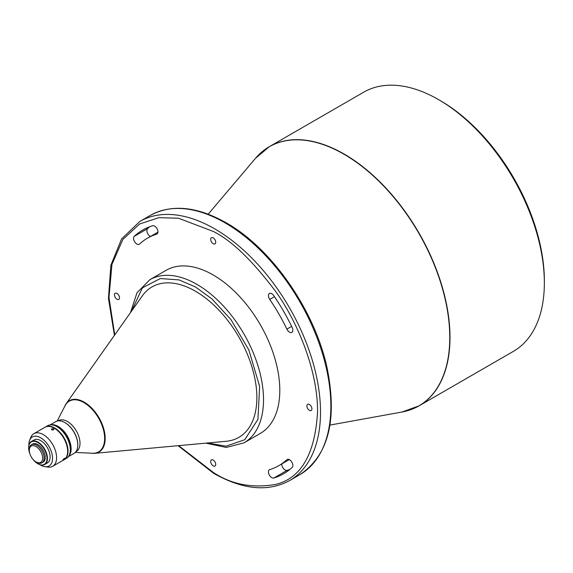 <?xml version="1.0" encoding="UTF-8"?>
<svg xmlns="http://www.w3.org/2000/svg" width="573" height="573" viewBox="0 0 573 573"><rect width="100%" height="100%" fill="white"/><g stroke="black" fill="none" stroke-linecap="round" stroke-linejoin="round"><path stroke-width="0.86" d="M309.406 404.517A3.56 2.056 -120 0 0 307.622 404.337A3.56 2.056 -120 0 0 307.078 407.195A3.56 2.056 -120 0 0 309.406 410.325A3.56 2.056 -120 0 0 311.182 410.504A3.56 2.056 -120 0 0 311.726 407.654A3.56 2.056 -120 0 0 309.406 404.517M213.206 237.895A3.56 2.056 -120 0 0 211.423 237.716A3.56 2.056 -120 0 0 210.878 240.574A3.56 2.056 -120 0 0 213.206 243.704A3.56 2.056 -120 0 0 214.982 243.883A3.56 2.056 -120 0 0 215.527 241.032A3.56 2.056 -120 0 0 213.206 237.895M117.007 293.44A3.56 2.056 -120 0 0 115.223 293.261A3.56 2.056 -120 0 0 114.679 296.112A3.56 2.056 -120 0 0 117.007 299.249A3.56 2.056 -120 0 0 118.783 299.421A3.56 2.056 -120 0 0 119.327 296.57A3.56 2.056 -120 0 0 117.007 293.44M213.206 460.062A3.56 2.056 -120 0 0 211.423 459.883A3.56 2.056 -120 0 0 210.878 462.733A3.56 2.056 -120 0 0 213.206 465.87A3.56 2.056 -120 0 0 214.982 466.042A3.56 2.056 -120 0 0 215.527 463.192A3.56 2.056 -120 0 0 213.206 460.062M289.301 459.603L278.872 465.62A131.339 75.829 -120 0 1 269.74 469.602A4.706 2.722 -120 0 0 269.41 469.738A4.706 2.722 -120 0 0 268.687 473.513A4.706 2.722 -120 0 0 271.767 477.667A4.706 2.722 -120 0 0 273.794 478.04A140.757 81.266 -120 0 0 283.578 473.778A140.757 81.266 -120 0 0 292.166 467.432A4.706 2.722 -120 0 0 291.721 461.945A4.706 2.722 -120 0 0 287.166 459.489A4.706 2.722 -120 0 0 286.88 459.704L287.496 459.345M289.924 469.387A140.757 81.266 60 0 1 287.116 470.347A4.706 2.722 60 0 1 285.089 469.975A4.706 2.722 60 0 1 281.766 463.951M291.628 326.395L286.88 329.138A4.706 2.722 -120 0 0 289.523 332.168A4.706 2.722 -120 0 0 291.879 332.404A4.706 2.722 -120 0 0 292.166 327.505A140.757 81.266 -120 0 0 273.794 295.682A4.706 2.722 -120 0 0 269.41 293.491A4.706 2.722 -120 0 0 269.74 299.443L274.488 296.707M136.883 244.041A4.706 2.722 -120 0 0 139.239 244.277A4.706 2.722 -120 0 0 139.526 244.062A131.339 75.829 -120 0 1 147.533 238.139A131.339 75.829 -120 0 1 156.665 234.164A4.706 2.722 -120 0 0 156.995 234.02A4.706 2.722 -120 0 0 157.145 228.856A4.706 2.722 -120 0 0 152.611 225.726A140.757 81.266 -120 0 0 142.827 229.988A140.757 81.266 -120 0 0 134.24 236.334A4.706 2.722 -120 0 0 133.896 240.173A4.706 2.722 -120 0 0 136.883 244.041M150.427 236.47A4.706 2.722 60 0 1 150.205 236.355A4.706 2.722 60 0 1 147.218 232.48A4.706 2.722 60 0 1 147.562 228.641A140.757 81.266 60 0 1 149.804 226.686M544.35 282.883L544.35 280.749A147.032 84.89 60 0 0 440.379 100.669L438.531 99.602A149.653 86.401 60 0 1 544.35 282.883A149.653 86.401 60 0 1 513.358 351.392L419.006 405.863A149.653 86.401 -120 0 0 441.948 285.948A149.653 86.401 -120 0 0 344.18 154.073A149.653 86.401 -120 0 0 269.36 146.659L269.36 146.659A149.653 86.401 -120 0 0 262.205 151.673M149.832 279.717A94.187 54.378 -120 0 1 196.926 284.38A94.187 54.378 -120 0 1 258.452 367.379A94.187 54.378 -120 0 1 244.019 442.85L260.3 433.446A94.187 54.378 -120 0 0 274.732 357.975A94.187 54.378 -120 0 0 213.206 274.983A94.187 54.378 -120 0 0 166.113 270.313L149.832 279.717L136.983 292.774L130.451 312.679M91.401 453.2A29.617 17.097 -120 0 0 94.731 453.329L226.235 441.282A86.86 50.152 -120 0 0 254.756 377.972A86.86 50.152 -120 0 0 195.443 291.213A86.86 50.152 -120 0 0 142.297 295.897L66.11 403.757A29.617 17.097 -120 0 0 64.556 406.708M75.901 451.696L76.324 451.452A17.792 10.271 -120 0 0 80.005 443.309A17.792 10.271 -120 0 0 72.241 425.402A17.792 10.271 -120 0 0 58.532 420.639L58.117 420.883M57.185 421.062L65.071 405.698A29.302 16.918 60 0 1 83.916 402.597A29.302 16.918 60 0 1 104.637 438.488A29.302 16.918 60 0 1 92.532 453.257L75.285 452.405M68.352 456.66L73.996 453.401A18.315 10.572 -120 0 0 77.785 445.02L77.785 444.591A17.792 10.271 -120 0 0 65.207 422.802A17.792 10.271 -120 0 0 65.021 422.695M77.785 445.02A18.315 10.572 -120 0 0 64.835 422.588A18.315 10.572 -120 0 0 55.681 421.685L50.037 424.937M68.674 456.201A18.315 10.572 -120 0 0 71.124 448.867A18.315 10.572 -120 0 0 64.076 431.476A18.315 10.572 -120 0 0 50.596 424.887M70.293 450.571A17.792 10.271 -120 0 0 70.386 448.867A17.792 10.271 -120 0 0 57.809 427.071A17.792 10.271 -120 0 0 56.276 426.298M63.932 459.811A18.837 10.873 -120 0 0 64.119 459.711L66.411 458.386A18.837 10.873 -120 0 0 70.314 449.762L70.314 448.91A17.792 10.271 -120 0 0 57.73 427.114L56.992 426.692A18.837 10.873 -120 0 0 47.573 425.76L45.281 427.078A18.837 10.873 -120 0 0 45.095 427.193M70.314 449.762A18.837 10.873 -120 0 0 56.992 426.692L57.73 427.114M64.119 459.711A18.837 10.873 -120 0 0 68.015 451.087A18.837 10.873 -120 0 0 59.793 432.128A18.837 10.873 -120 0 0 45.281 427.078M64.42 458.386C62.944 459.553 62.629 459.983 63.481 459.696C65.021 458.608 65.329 458.171 64.42 458.386L64.993 458.25M62.944 459.883L63.481 459.696M40.139 464.796A16.746 9.669 -120 0 0 40.712 465.14A16.746 9.669 -120 0 0 44.938 466.68L48.025 467.102A18.837 10.873 -120 0 0 52.695 466.3A18.837 10.873 -120 0 0 55.581 451.209A18.837 10.873 -120 0 0 43.276 434.606A18.837 10.873 -120 0 0 33.857 433.675A18.837 10.873 -120 0 0 30.835 437.321L29.653 440.207A16.746 9.669 -120 0 0 28.886 445.3M52.695 466.3L63.746 459.918A18.837 10.873 -120 0 0 66.633 444.827A18.837 10.873 -120 0 0 54.328 428.232A18.837 10.873 -120 0 0 44.909 427.293L33.857 433.675M53.475 429.915L53.404 428.762L51.62 428.833L51.556 429.829L53.475 429.915L53.855 429.363M44.938 466.68A16.746 9.669 -120 0 0 52.358 455.714A16.746 9.669 -120 0 0 40.712 437.801A16.746 9.669 -120 0 0 29.653 440.207M33.033 459.403A12.978 7.492 -120 0 0 37.825 463.729L38.047 463.858A13.294 7.671 -120 0 0 44.694 464.517A13.294 7.671 -120 0 0 46.728 453.866A13.294 7.671 -120 0 0 38.047 442.155A13.294 7.671 -120 0 0 31.4 441.497A13.294 7.671 -120 0 0 28.65 447.585A13.294 7.671 -120 0 0 28.65 447.714M44.694 464.517L47.358 462.977A13.294 7.671 -120 0 0 49.393 452.326A13.294 7.671 -120 0 0 40.712 440.616A13.294 7.671 -120 0 0 34.065 439.957L31.4 441.497M38.047 463.858L37.825 463.729A12.978 7.492 -120 0 0 47 458.436A12.978 7.492 -120 0 0 37.825 442.542A12.978 7.492 -120 0 0 28.65 447.835A12.978 7.492 -120 0 0 30.004 454.153M36.715 462.318L35.977 461.895L36.715 462.318A10.464 6.045 -120 0 0 41.951 462.841A10.464 6.045 -120 0 0 43.555 454.453A10.464 6.045 -120 0 0 36.715 445.235A10.464 6.045 -120 0 0 31.486 444.712A10.464 6.045 -120 0 0 29.316 449.504L29.316 450.357A9.419 5.436 -120 0 0 35.977 461.895A9.419 5.436 -120 0 0 42.638 458.049A9.419 5.436 -120 0 0 35.977 446.51A9.419 5.436 -120 0 0 29.316 450.357M41.951 462.841L43.061 462.196A10.464 6.045 -120 0 0 44.665 453.816A10.464 6.045 -120 0 0 37.825 444.591A10.464 6.045 -120 0 0 32.597 444.075L31.486 444.712M278.872 465.62A131.339 75.829 -120 0 0 286.88 459.704M286.88 329.138A131.339 75.829 -120 0 0 269.74 299.443M208.192 214.173L255.558 158.263L269.36 146.659L363.705 92.189A149.653 86.401 60 0 1 438.531 99.602L440.379 100.669M51.62 428.833L51.556 429.829M255.558 158.263A149.61 86.38 60 0 1 343.979 154.223A149.61 86.38 60 0 1 445.336 299.894A149.61 86.38 60 0 1 402.06 412.008L419.006 405.863A149.653 86.401 -120 0 1 411.092 409.559M273.794 478.04L287.116 470.347M299.865 474.645L289.508 480.632A149.653 86.401 -120 0 0 312.45 360.711A149.653 86.401 -120 0 0 214.682 228.835A149.653 86.401 -120 0 0 139.862 221.429L150.219 215.448A149.653 86.401 60 0 1 225.046 222.854A149.653 86.401 60 0 1 322.807 354.73A149.653 86.401 60 0 1 299.865 474.645C328.422 455.542 337.526 420.095 327.169 368.317C314.964 310.616 271.767 248.331 226.091 222.754C196.954 206.337 171.664 203.902 150.219 215.448M91.222 453.193L94.731 453.329A29.617 17.097 -120 0 0 104.458 431.741A29.617 17.097 -120 0 0 84.231 402.16A29.617 17.097 -120 0 0 66.11 403.757L64.477 406.866M157.281 233.813L156.665 234.164M134.24 236.334L147.562 228.641M114.743 334.911L108.985 297.487L111.943 264.382L122.909 239.385L139.504 224.043L158.836 217.661L178.468 218.22L213.206 231.399C231.342 240.266 252.206 260.343 275.806 291.643C298.218 323.065 317.958 371.462 317.542 412.123C315.043 454.009 301.126 478.104 275.806 484.407C252.206 488.454 231.342 484.443 213.206 472.36L178.669 445.636M131.453 311.254L142.426 287.861L160.297 278.542L179.07 279.903L195.443 286.944L211.981 298.956L230.926 319.576L248.868 349.981L259.619 386.424L257.95 419.321L244.75 439.72L226.056 446.174L207.512 442.993M329.955 425.08L402.06 412.008M65.207 422.802L64.835 422.588M157.962 232.122L147.533 238.139M139.862 221.429L121.569 238.948L110.861 265.292L108.447 298.282L114.407 335.384M178.088 445.687L213.636 473.319C242.773 489.736 268.064 492.171 289.508 480.632M244.019 442.85L226.278 447.441L205.779 443.151"/></g></svg>
